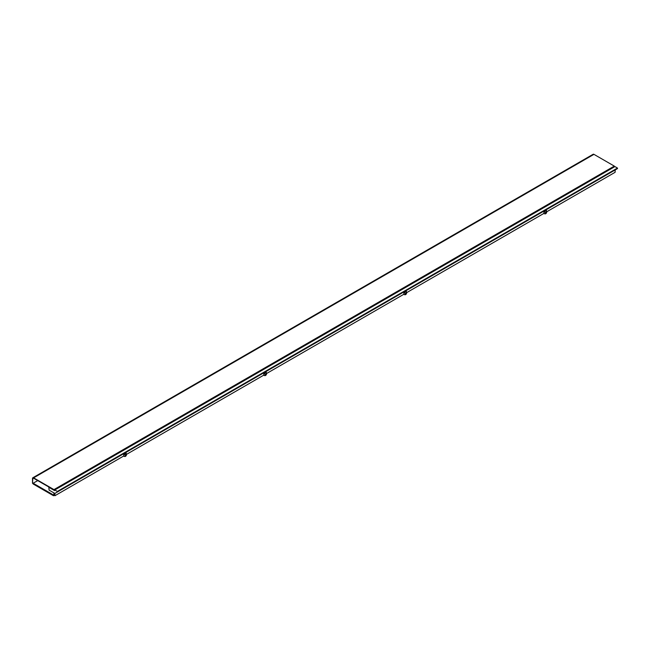 <?xml version="1.0" encoding="UTF-8"?>
<svg xmlns="http://www.w3.org/2000/svg" width="650" height="650" viewBox="0 0 650 650"><rect width="100%" height="100%" fill="white"/><g stroke="black" fill="none" stroke-linecap="round" stroke-linejoin="round"><path stroke-width="0.97" d="M37.724 480.586L33.142 483.234L33.142 483.974L53.495 495.731L53.942 494.731M53.495 495.731L54.226 495.308M33.142 483.234L53.495 494.983M614.299 166.099L593.946 154.351L33.621 477.848L53.974 489.604L614.299 166.099L53.974 489.604M33.621 478.221A1.129 0.658 -120 0 0 33.053 478.164A1.129 0.658 -120 0 0 32.817 478.684L33.621 478.221L53.974 489.97M33.621 477.848A1.584 0.918 -120 0 0 32.825 477.774A1.584 0.918 -120 0 0 32.5 478.497L32.5 483.308L32.817 478.684M32.825 477.774L593.149 154.269A1.584 0.918 60 0 1 593.946 154.351M610.773 168.513L56.859 488.304M125.913 455.658A1.129 0.658 180 0 1 125.954 455.829A1.129 0.658 180 0 1 125.255 456.43A1.129 0.658 180 0 1 124.02 456.292A1.129 0.658 180 0 1 123.744 456.04M546.154 213.037A1.129 0.658 180 0 1 546.195 213.2A1.129 0.658 180 0 1 545.496 213.809A1.129 0.658 180 0 1 544.261 213.663A1.129 0.658 180 0 1 543.985 213.411M406.071 293.906A1.129 0.658 180 0 1 406.112 294.076A1.129 0.658 180 0 1 405.413 294.686A1.129 0.658 180 0 1 404.178 294.539A1.129 0.658 180 0 1 403.91 294.287M266.029 374.952L266.029 374.757A1.129 0.658 180 0 1 266.029 374.952A1.129 0.658 180 0 1 265.33 375.554A1.129 0.658 180 0 1 264.095 375.416A1.129 0.658 180 0 1 263.827 375.164M49.083 490.108L54.86 493.439L57.346 492.001L57.362 491.441L54.795 489.962L54.592 490.604L48.847 487.289L49.083 490.108M546.674 211.811L615.111 172.299L615.176 169.942L54.86 493.439L54.925 495.714L123.695 456.016L123.695 453.927L125.296 455.089L126.433 453.887L126.433 455.089A1.129 0.658 180 0 1 126.1 455.552L126.1 452.546L123.695 453.927M57.346 492.001L617.5 168.602L617.484 168.058L614.916 166.579L54.795 489.962M617.484 168.058L57.362 491.441M263.851 373.384L265.379 374.213L265.379 375.139A1.129 0.658 180 0 1 263.851 375.172L263.778 373.059L263.778 375.139L126.433 454.431M404.007 292.646L405.462 293.337L406.258 292.874L406.388 291.273L404.007 292.646L403.861 292.183L403.861 294.263L266.508 373.563M544.091 211.77L545.537 212.461L546.341 211.998L546.471 210.397L544.091 211.77L543.936 211.307L543.936 213.387L406.591 292.687M125.296 455.089L125.296 456.016L126.1 455.552M125.296 456.016A1.129 0.658 180 0 1 123.695 456.016M53.828 492.846L53.966 495.162L54.925 495.714M546.674 212.461A1.129 0.658 180 0 1 546.341 212.924L546.674 211.266L546.674 212.461M545.537 212.461L545.537 213.387L546.341 212.924M545.537 213.387A1.129 0.658 180 0 1 543.936 213.387M406.591 293.337A1.129 0.658 180 0 1 406.258 293.8L406.591 292.142L406.591 293.337M405.462 293.337L405.462 294.263L406.258 293.8M405.462 294.263A1.129 0.658 180 0 1 403.861 294.263M266.508 374.213A1.129 0.658 180 0 1 266.175 374.676L266.508 373.019L266.508 374.213M265.379 375.139L266.175 374.676M265.379 374.213L266.175 373.75L266.183 371.67L263.778 373.059M406.388 291.273L406.258 290.794L403.861 292.183M546.471 210.397L546.341 209.918L543.936 211.307M266.305 372.149L263.933 373.523M126.23 453.026L123.849 454.399"/></g></svg>
